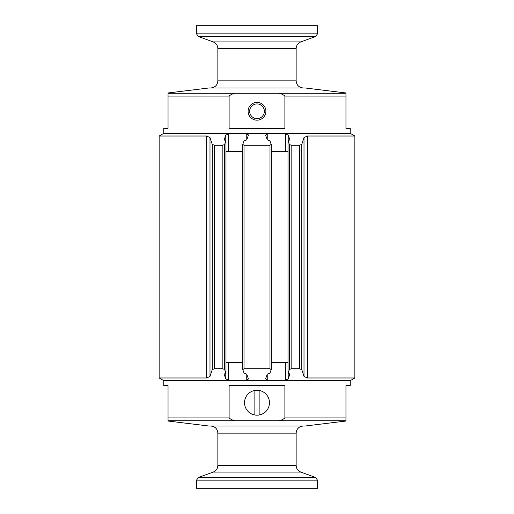 <?xml version="1.0" encoding="UTF-8"?>
<svg xmlns="http://www.w3.org/2000/svg" width="514" height="514" viewBox="0 0 514 514"><rect width="100%" height="100%" fill="white"/><g stroke="black" fill="none" stroke-linecap="round" stroke-linejoin="round"><path stroke-width="0.77" d="M168.039 417.921L229.109 417.921C231.66 420.15 234.827 421.088 238.605 420.728L168.039 420.728L168.039 385.641L163.767 385.641L163.767 380.656L350.233 380.656L354.859 377.983L354.859 136.017L307.372 136.017L304.005 137.566L301.795 144.286L299.611 145.256L291.142 145.256L289.324 144.363L288.026 140.765L289.915 139.879L288.213 135.182L285.681 133.82L267.235 133.82L265.59 135.182L267.293 139.879L269.921 140.765L271.251 144.537L271.257 369.463L269.921 373.235L267.293 374.121L265.59 378.818L267.235 380.18L285.681 380.18L285.681 362.511M275.395 93.272L345.961 93.272L345.961 96.079L284.891 96.079C282.34 93.85 279.173 92.912 275.395 93.272L238.605 93.272C234.808 92.912 231.647 93.85 229.109 96.079L168.039 96.079L168.039 128.359L163.767 128.359L163.767 133.344L350.233 133.344L163.767 133.344L159.141 136.017L206.628 136.017L209.995 137.566L212.205 144.286L214.389 145.256L222.858 145.256L224.676 144.363L225.974 140.765L225.428 140.393L225.974 140.765L225.974 373.235L224.085 374.121L225.787 378.818L225.787 373.556M224.065 140.001L225.428 140.393M225.787 140.45L225.787 135.182L224.085 140.097M225.787 135.182L228.319 133.82L246.765 133.82L248.455 134.925M271.225 144.363L269.991 145.256L244.009 145.256L242.775 144.363L244.079 140.765L246.707 139.879L248.41 135.182M248.455 379.036L246.707 374.121L244.079 373.235L242.749 369.463L242.775 144.363M289.935 373.999L288.026 373.235L288.026 140.765L288.572 140.393M242.775 369.637L244.009 368.744L269.991 368.744L271.225 369.637M248.41 378.818L246.765 380.18L246.765 374.282M225.787 378.818L228.319 380.18L246.765 380.18M238.605 420.728L275.395 420.728C279.192 421.088 282.353 420.15 284.891 417.921L345.961 417.921L345.961 385.641L350.233 385.641L350.233 380.656L163.767 380.656L159.141 377.983L206.628 377.983L209.995 376.434L212.205 369.714L214.389 368.744L222.858 368.744L224.676 369.637L225.974 373.235L225.428 373.607M288.572 373.607L288.026 373.235L289.324 369.637L291.142 368.744L299.611 368.744L301.795 369.714L304.005 376.434L307.372 377.983L354.859 377.983M285.681 380.18L288.213 378.818L289.915 373.903M225.993 362.511L242.743 362.511M225.993 151.489L242.743 151.489M271.257 362.511L288.007 362.511M271.257 151.489L288.007 151.489M198.378 477.474L196.509 480.153L196.509 488.3L317.491 488.3L317.491 480.153L315.622 477.474L198.378 477.474L213.175 472.09L300.825 472.09L315.622 477.474M229.109 417.921L229.109 385.641L284.891 385.641L284.891 417.921M345.961 417.921L345.961 420.728L275.395 420.728M168.039 421.03L208.96 426.029L305.04 426.029L345.961 421.03M210.74 426.029L303.26 426.029C298.936 426.447 296.565 428.824 296.141 433.141L217.859 433.141C217.435 428.824 215.064 426.447 210.74 426.029M213.175 472.09C216.137 470.843 217.698 468.614 217.859 465.401L217.859 433.141M254.867 390.447L254.867 414.991A12.452 12.452 0 0 1 254.867 390.447A12.452 12.452 0 0 1 269.452 402.719A12.452 12.452 0 0 1 259.133 414.991L259.133 390.447M254.867 414.991A12.452 12.452 0 0 0 259.133 414.991M315.622 36.526L317.491 33.847L317.491 25.7L196.509 25.7L196.509 33.847L198.378 36.526L315.622 36.526L300.825 41.91L213.175 41.91L198.378 36.526M284.891 96.079L284.891 128.359L229.109 128.359L229.109 96.079M345.961 96.079L345.961 128.359L350.233 128.359L350.233 133.344L354.859 136.017M168.039 96.079L168.039 93.272L238.605 93.272M345.961 92.97L305.04 87.971L208.96 87.971L168.039 92.97M284.589 87.971L229.411 87.971M303.26 87.971C298.936 87.553 296.565 85.176 296.141 80.859L217.859 80.859C217.435 85.176 215.064 87.553 210.74 87.971M300.825 41.91C297.863 43.157 296.302 45.386 296.141 48.599L296.141 80.859M257 102.382A8.899 8.899 0 0 0 249.296 115.727A8.899 8.899 0 0 0 264.704 115.727A8.899 8.899 0 0 0 257 102.382M257 103.924A7.357 7.357 0 0 0 250.633 114.956A7.357 7.357 0 0 0 263.367 114.956A7.357 7.357 0 0 0 257 103.924M307.372 377.983L307.372 136.017M206.628 377.983L206.628 136.017M304.005 376.434L304.005 137.566M301.795 369.714L301.795 144.286M299.611 368.744L299.611 145.256M291.142 368.744L291.142 145.256M289.324 369.637L289.324 144.363M288.213 378.818L288.213 373.549M288.213 140.444L288.213 135.182M285.681 151.489L285.681 133.82M267.235 139.718L267.235 133.82M269.991 368.744L269.991 145.256M244.009 368.744L244.009 145.256M246.765 139.718L246.765 133.82M228.319 151.489L228.319 133.82M224.676 369.637L224.676 144.363M222.858 368.744L222.858 145.256M214.389 368.744L214.389 145.256M212.205 369.714L212.205 144.286M209.995 376.434L209.995 137.566M267.235 380.18L267.235 374.282M228.319 380.18L228.319 362.511M217.859 465.401L296.141 465.401L296.141 433.141M196.509 480.153L317.491 480.153M296.141 48.599L217.859 48.599L217.859 80.859M317.491 33.847L196.509 33.847M159.141 377.983L159.141 136.017M288.007 373.318L288.007 140.682M225.993 373.318L225.993 140.682M296.141 465.401C296.302 468.614 297.863 470.843 300.825 472.09M217.859 48.599C217.698 45.386 216.137 43.157 213.175 41.91"/></g></svg>
